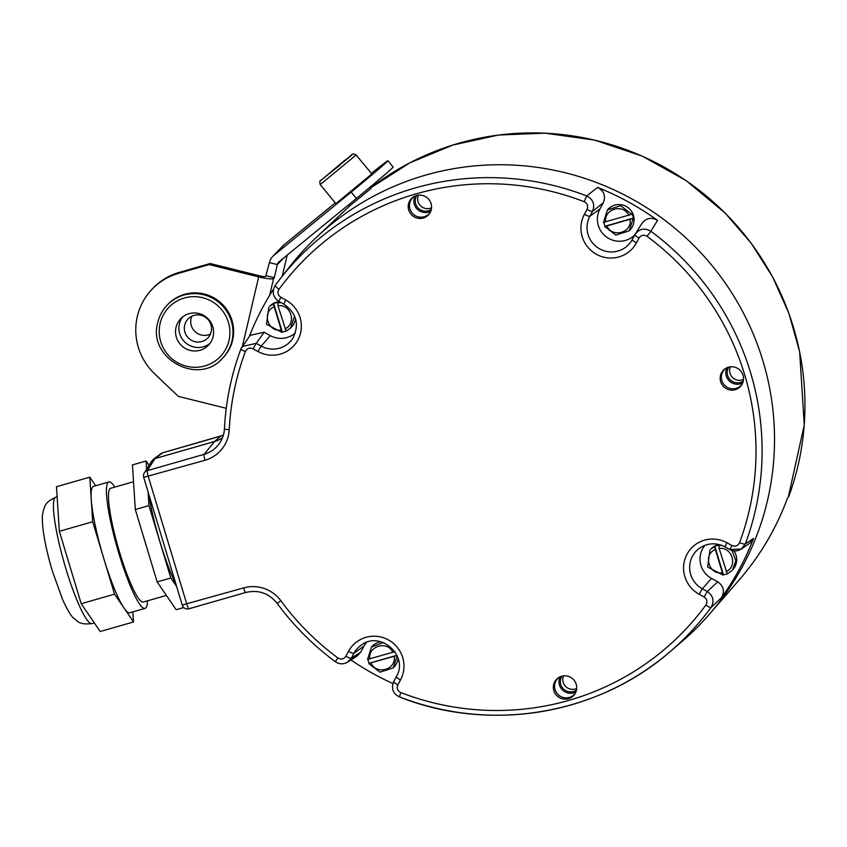 <?xml version="1.0" encoding="UTF-8"?>
<svg xmlns="http://www.w3.org/2000/svg" width="847" height="847" viewBox="0 0 847 847"><rect width="100%" height="100%" fill="white"/><g stroke="black" fill="none" stroke-linecap="round" stroke-linejoin="round"><path stroke-width="1.27" d="M787.011 499.127L787.477 498.131A270.309 266.032 43.8 0 1 739.262 579.824L712.274 610.909M788.822 496.458L788.885 496.268A270.214 265.947 43.8 0 0 803.655 431.462A270.214 265.947 43.8 0 0 665.551 167.897A270.214 265.947 43.8 0 0 370.774 187.801L409.906 162.793L452.88 145.038L498.407 135.054L545.097 133.148L594.753 140.136L642.397 156.187L686.345 180.771L725.106 213.01L751.204 243.248L772.623 276.948L788.885 313.358L799.632 351.674L804.258 424.919L788.229 497.517M399.519 696.922A271.029 266.741 -136.2 0 0 669.935 651.798L681.835 641.613A272.575 268.277 -136.2 0 0 689.659 241.427A272.575 268.277 -136.2 0 0 290.161 266.117L280.484 278.441A271.029 266.741 -136.2 0 0 275.254 285.333L275.169 285.45M222.486 437.73A27.39 26.966 43.8 0 1 214.556 441.499L154.863 458.629L147.367 470.625A5.474 0.847 74 0 0 148.289 476.533L186.827 604.197A5.474 0.847 74 0 0 189.019 608.76A5.474 0.847 74 0 0 189.072 608.739L245.694 592.487M416.502 195.551A11.784 11.593 -136.2 0 0 409.397 211.771A11.784 11.593 -136.2 0 0 429.789 213.158A11.784 11.593 -136.2 0 0 416.502 195.551M743.02 375.221A11.784 11.593 -136.2 0 0 725.053 368.805A11.784 11.593 -136.2 0 0 730.283 389.98A11.784 11.593 -136.2 0 0 743.02 375.221M568.411 698.701A11.784 11.593 -136.2 0 0 574.308 680.522A11.784 11.593 -136.2 0 0 554.531 692.454A11.784 11.593 -136.2 0 0 568.411 698.701M182.274 605.012L243.576 587.913A34.42 33.88 43.8 0 1 280.908 600.819A265.556 261.352 -136.2 0 0 337.889 657.96C341.097 659.792 343.755 659.22 345.872 656.245L348.509 651.354A29.698 29.222 43.8 0 1 388.402 639.909A29.698 29.222 43.8 0 1 400.493 679.95L397.846 684.852C396.512 688.251 397.476 690.813 400.747 692.55A265.556 261.352 -136.2 0 0 705.922 604.97C707.7 601.783 707.086 599.115 704.079 596.966L699.135 594.245A29.698 29.222 43.8 0 1 687.044 554.192A29.698 29.222 43.8 0 1 726.927 542.747L731.872 545.468C735.302 546.855 737.853 545.934 739.537 542.694A265.556 261.352 -136.2 0 0 647.023 236.292C643.815 234.46 641.158 235.032 639.04 238.007L636.404 242.898A29.698 29.222 43.8 0 1 596.51 254.344A29.698 29.222 43.8 0 1 584.419 214.302L587.066 209.4C588.4 206.001 587.437 203.439 584.165 201.702A265.556 261.352 -136.2 0 0 278.991 289.282C277.213 292.469 277.827 295.137 280.833 297.286L285.778 300.007A29.698 29.222 43.8 0 1 297.869 340.06A29.698 29.222 43.8 0 1 257.986 351.505L253.041 348.784L256.249 343.353L242.21 346.487L240.94 348.9A5.474 0.889 -159.5 0 0 240.919 348.943L250.098 335.348L264.126 332.225L256.249 343.353L261.194 346.074L270.352 335.656A21.916 21.567 -136.2 0 0 295.402 332.829M249.336 336.428A272.183 267.874 43.8 0 1 273.443 289.24M400.747 692.55L399.445 696.954C489.714 732.877 597.686 714.857 669.935 651.798A271.029 266.741 -136.2 0 0 710.982 607.543L721.464 597.749A272.183 267.874 43.8 0 0 753.534 538.353L745.296 543.975A271.029 266.741 -136.2 0 0 650.877 231.252L657.537 220.4A272.183 267.874 43.8 0 0 597.58 187.409L586.717 195.953A271.029 266.741 -136.2 0 0 280.484 278.441L275.243 285.344A5.474 0.963 -143.8 0 1 275.254 285.344M392.86 683.55A272.183 267.874 43.8 0 1 350.997 659.982M347.344 662.322L351.304 658.214L360.716 652.158L357.127 656.044L347.694 662.11C343.342 664.524 339.202 664.376 335.296 661.666L337.889 657.96M360.716 652.158L364.051 645.986A21.916 21.567 -136.2 0 1 366.444 642.449M380.801 641.761A15.066 14.833 -136.2 0 0 372.352 646.113L371.484 647.023L383.299 642.555M397.201 655.885L393.23 667.881L394.109 666.97A15.066 14.833 -136.2 0 0 398.101 658.341M367.947 659.358A15.066 14.833 -136.2 0 0 369.165 663.254L397.148 655.483M394.882 651.671L367.566 659.432L371.484 647.023M393.23 667.881L379.996 672.169L368.826 663.603M369.165 663.254L396.936 655.292M394.173 656.584C396.417 669.606 376.47 675.324 371.134 663.201M369.864 659.019C367.619 646.007 387.566 640.279 392.913 652.412M710.982 607.543C714.529 601.19 713.301 595.854 707.287 591.545L717.727 581.815C723.719 586.082 724.958 591.397 721.464 597.749M717.727 581.815L711.501 578.395A21.916 21.567 -136.2 0 1 704.979 545.299M729.966 549.544L741.358 549.015L745.296 543.975A5.474 0.889 20.5 0 1 739.537 542.694M753.534 538.353L749.659 543.276L741.358 549.015C737.652 551.365 733.841 551.545 729.902 549.576L731.872 545.468M719.336 544.61A15.066 14.833 -136.2 0 0 710.887 548.962L714.519 546.686L723.094 575.113L707.637 567.024L710.008 549.872M731.977 550.444L735.842 560.693L732.634 569.819A15.066 14.833 -136.2 0 0 733.894 550.857M723.094 575.113L723.433 574.764A15.066 14.833 -136.2 0 0 727.181 573.747M731.766 570.73L727.266 573.917L719.145 548.485L719.018 545.14A15.066 14.833 -136.2 0 0 714.847 546.336L714.519 546.686M718.679 545.489L721.835 545.404M723.433 574.764L714.847 546.336M719.145 548.485C732.126 546.442 738.171 566.474 726.123 571.619M721.962 572.816C708.981 574.859 702.925 554.827 714.974 549.682M647.023 236.292L650.877 231.252C644.44 227.61 639.114 228.754 634.901 234.693L634.901 234.704A5.474 0.932 -151.6 0 1 634.901 234.693M641.655 223.883C645.827 217.965 651.121 216.811 657.537 220.4M639.04 238.007A5.474 0.932 -151.6 0 1 634.901 234.704L632.254 239.585A24.214 23.832 43.8 0 1 598.988 248.499A24.214 23.832 43.8 0 1 589.861 216.26L592.508 211.358C595.166 204.572 593.239 199.437 586.717 195.953L584.165 201.702M597.58 187.409C604.049 190.903 605.954 196.028 603.286 202.772L592.508 211.358A5.474 0.932 28.4 0 1 587.066 209.4M584.419 214.302A5.474 0.932 28.4 0 0 589.861 216.26L599.962 208.944A21.916 21.567 -136.2 0 0 634.858 234.778M599.962 208.944L603.286 202.772M631.798 214.259L632.127 213.899A15.066 14.833 -136.2 0 1 633.397 218.081L629.141 230.839L630.02 229.929A15.066 14.833 -136.2 0 0 633.45 215.392A15.066 14.833 -136.2 0 0 608.262 209.071L607.394 209.982L620.639 205.694L631.798 214.259L603.477 222.38L607.394 209.982M629.141 230.839L615.907 235.127L604.737 226.562L633.058 218.431M603.858 222.316A15.066 14.833 -136.2 0 0 605.076 226.213L604.737 226.562M633.397 218.081L605.076 226.213M605.774 221.978C603.53 208.965 623.477 203.238 628.823 215.36M630.083 219.542C632.328 232.554 612.381 238.282 607.045 226.16M270.352 335.656L264.126 332.225M294.587 315.995L290.616 327.99L291.484 327.08A15.066 14.833 -136.2 0 0 295.487 318.451M279.489 301.733A15.066 14.833 -136.2 0 0 269.738 306.222L273.359 303.946L281.945 332.373L266.487 324.285L268.859 307.133M290.616 327.99L286.106 331.177L277.985 305.746L277.858 302.4A15.066 14.833 -136.2 0 0 273.697 303.597L273.359 303.946M277.53 302.75L281.289 302.728M273.697 303.597L282.284 332.024A15.066 14.833 -136.2 0 0 286.032 331.008M280.812 330.076C267.821 332.119 261.776 312.088 273.825 306.942M277.985 305.746C290.976 303.702 297.022 323.734 284.973 328.88M162.751 452.764A5.474 0.847 74 0 0 162.688 452.774A5.474 0.847 74 0 0 162.635 452.796L220.718 436.131A28.237 27.792 -136.2 0 0 223.343 435.231M253.041 348.784C249.611 347.397 247.059 348.318 245.376 351.558A265.556 261.352 -136.2 0 0 229.241 429.683A34.42 33.88 43.8 0 1 205.027 460.249L143.736 477.348A5.474 5.41 32 0 1 147.367 470.625L204.116 454.341L214.556 441.499L220.718 436.131A5.474 0.847 74 0 1 220.771 436.099A5.474 0.847 74 0 1 220.834 436.099M243.576 587.913A5.474 0.847 74 0 0 245.757 592.477L189.019 608.76A5.474 5.474 0 0 1 182.253 605.086L143.715 477.422A5.474 5.474 0 0 1 144.318 472.933L151.814 460.927L162.635 452.796A5.474 5.368 -126.9 0 0 160.909 453.653L153.127 459.498M148.733 494.034A67.051 10.302 74 0 0 159.998 541.9A67.051 10.302 -106 0 0 176.102 584.705M149.061 465.342L146.097 461.001L146.626 469.227M148.087 491.895L148.966 505.606L170.829 578.003L176.663 586.548M183.788 607.521L176.155 609.713L157.161 581.921L135.308 509.523L132.439 464.918L146.097 461.001M135.308 509.523L148.966 505.606M157.161 581.921L170.829 578.003M166.383 595.409L143.291 602.037A59.174 9.095 -106 0 1 119.723 552.72A59.174 9.095 74 0 1 110.65 488.285L133.519 481.721M147.526 600.819A65.748 10.1 -106 0 1 145.112 608.358A65.748 10.1 -106 0 1 118.919 553.567A65.748 10.1 74 0 1 108.84 481.964L93.541 486.358A65.748 10.1 74 0 0 91.254 499.455L92.683 521.763L114.546 594.16L124.043 608.051A65.748 10.1 -106 0 1 103.62 557.961A65.748 10.1 74 0 1 91.254 499.455L89.814 477.157L56.484 486.718L59.354 531.323L81.217 603.72L100.2 631.513L133.53 621.952L132.884 611.862M114.885 487.067A65.748 10.1 74 0 0 108.84 481.964M145.112 608.358L129.813 612.752A65.748 10.1 -106 0 1 124.043 608.051L133.53 621.952M81.217 603.72L114.546 594.16M59.354 531.323L92.683 521.763M95.679 485.744L89.814 477.157M413.685 196.79A11.509 11.329 -136.2 0 0 424.167 216.758A11.509 11.329 -136.2 0 0 430.138 212.565M414.956 196.123A11.509 11.329 -136.2 0 0 428.582 212.152A11.509 11.329 43.8 0 0 430.752 211.274M416.83 195.466A10.228 10.058 -136.2 0 0 431.335 209.368M431.557 207.737A9.677 9.518 43.8 0 1 430.064 208.309A9.677 9.518 -136.2 0 1 418.45 195.17M725.625 368.434A11.509 11.329 -136.2 0 0 721.866 380.557A11.509 11.329 -136.2 0 0 742.088 384.21M726.895 367.767A11.509 11.329 -136.2 0 0 726.281 375.962A11.509 11.329 43.8 0 0 742.703 382.918M728.769 367.111A10.228 10.058 -136.2 0 0 743.274 381.012M743.497 379.382A9.677 9.518 43.8 0 1 730.029 373.358A9.677 9.518 -136.2 0 1 730.389 366.815M558.808 677.473A11.509 11.329 -136.2 0 0 569.29 697.441A11.509 11.329 -136.2 0 0 575.272 693.248M560.079 676.806A11.509 11.329 43.8 0 0 573.705 692.835A11.509 11.329 -136.2 0 0 575.886 691.957M561.953 676.15A10.228 10.058 -136.2 0 0 576.458 690.051M576.691 688.42A9.677 9.518 -136.2 0 1 575.187 688.992A9.677 9.518 43.8 0 1 563.573 675.853M350.171 205.546L371.039 188.458L370.171 187.071M351.166 192.121L356.386 198.463A41.09 0.858 -39.5 0 0 393.124 167.06L387.894 160.718A41.09 0.858 140.5 0 1 351.166 192.121L273.941 255.318A13.7 13.478 -136.2 0 0 269.42 262.591L265.662 276.471A5.474 0.836 13.2 0 1 259.69 275.847L210.183 263.512L179.236 272.395A60.264 59.322 -136.2 0 0 153.085 288.16L152.068 289.219A60.264 59.322 -136.2 0 0 154.683 373.887L178.283 396.354L226.255 408.307M356.386 198.463L279.171 261.659A5.474 5.389 -136.2 0 0 277.361 264.571L274.269 277.742L266.329 275.773M371.335 173.413A41.09 0.858 140.5 0 1 387.894 160.718M335.264 202.867L284.02 244.815A13.7 13.478 -136.2 0 0 282.845 245.905L272.776 256.408M371.812 173.984L335.888 203.619L320.198 184.604L356.132 154.969L371.812 173.984M242.454 346.158L258.684 276.895L209.177 264.571L178.23 273.454A60.264 59.322 -136.2 0 0 152.068 289.219M210.183 263.512L209.177 264.571M258.684 276.895A13.7 2.096 13.2 0 0 273.602 278.451L274.269 277.742M287.197 255.095L282.242 276.196M232.65 340.155A38.348 37.744 43.8 0 1 223.269 357.466L222.592 358.165A38.348 37.744 43.8 0 0 231.972 340.854A38.348 37.744 43.8 0 0 212.915 298.398A38.348 37.744 43.8 0 0 167.219 305.079L167.897 304.38A38.348 37.744 43.8 0 1 213.592 297.699A38.348 37.744 43.8 0 1 232.65 340.155M213.105 336.587A19.174 18.878 43.8 0 1 185.567 348.583A19.174 18.878 43.8 0 1 176.038 327.355A19.174 18.878 -136.2 0 1 203.576 315.359A19.174 18.878 -136.2 0 1 213.105 336.587M209.982 343.384A19.174 18.878 43.8 0 1 179.395 323.85A19.174 18.878 -136.2 0 1 182.518 317.064M194.842 341.648A13.7 13.478 -136.2 0 0 210.945 324.761A13.7 13.478 -136.2 0 0 188.045 318.991A13.7 13.478 -136.2 0 0 194.842 341.648M191.824 316.238A13.7 13.478 -136.2 0 0 210.405 334.057M339.901 165.133L326.783 175.562L339.901 165.133M224.466 428.783A28.946 28.491 43.8 0 1 204.116 454.341A5.474 0.847 -106 0 0 205.027 460.249M229.241 429.683A5.474 0.741 -177.1 0 1 224.444 428.709A5.474 0.741 -177.1 0 1 224.476 428.635M280.833 297.286L278.864 301.384L283.809 304.105C296.609 313.083 299.626 324.443 292.882 338.186A24.214 23.832 43.8 0 1 261.194 346.074L257.986 351.505M285.778 300.007L283.809 304.105M245.376 351.558A5.474 0.889 -159.5 0 1 240.919 348.943C231.347 374.628 225.853 401.213 224.444 428.709C224.095 434.67 222.115 439.995 218.484 444.675M280.908 600.819L277.17 603.36C268.848 593.165 258.377 589.544 245.757 592.477A5.474 0.847 74 0 0 245.81 592.455M345.872 656.245A5.474 0.932 28.4 0 0 351.304 658.214L353.951 653.312L364.051 645.986M348.509 651.354A5.474 0.932 28.4 0 0 353.951 653.312A24.214 23.832 43.8 0 1 361.203 645.192C380.197 630.147 409.143 656.054 396.343 676.647A5.474 0.932 -151.6 0 1 396.343 676.637L393.696 681.539A5.474 0.932 -151.6 0 0 393.696 681.549A5.474 0.932 -151.6 0 0 397.846 684.852M400.493 679.95A5.474 0.932 -151.6 0 1 396.343 676.647L393.696 681.549C391.007 688.378 392.923 693.513 399.445 696.954M705.922 604.97A5.474 0.963 36.2 0 0 710.982 607.532M704.079 596.966L707.287 591.545L702.343 588.813L711.501 578.395M699.135 594.245L702.343 588.813A24.214 23.832 43.8 0 1 699.728 548.041C707.796 542.874 716.213 542.472 724.958 546.844L729.902 549.576M726.927 542.747L724.958 546.844M636.404 242.898A5.474 0.932 -151.6 0 1 632.254 239.595A5.474 0.932 -151.6 0 1 632.254 239.585L631.407 241.024M278.991 289.282A5.474 0.963 -143.8 0 1 275.243 285.344C271.654 291.749 272.861 297.096 278.864 301.384M55.838 497.178A65.748 10.1 74 0 0 65.918 568.771A65.748 10.1 -106 0 0 92.111 623.572C78.443 625.118 78.03 621.063 74.102 618.585C71.423 616.711 67.612 610.433 62.678 599.761L52.472 571.376C47.241 553.906 43.97 538.777 42.668 525.976C41.948 513.208 42.583 515.548 43.25 510.783C45.187 506.675 43.79 502.79 55.838 497.178L57.13 496.797M283.713 257.943L277.361 264.571L269.42 262.591M284.02 244.815L273.941 255.318M269.653 295.317L273.602 278.451M179.236 272.395L178.23 273.454M157.838 322.389A38.348 37.744 43.8 0 1 167.219 305.079C162.539 310.013 159.405 315.793 157.817 322.421C147.198 358.217 198.431 386.507 222.592 358.165M160.147 323.395A35.616 35.055 43.8 0 1 202.602 297.71A35.616 35.055 43.8 0 1 228.997 340.547A35.616 35.055 43.8 0 1 186.541 366.243A35.616 35.055 43.8 0 1 160.147 323.395M320.769 180.485L352.077 154.863L320.769 180.485M277.17 603.36C293.623 625.711 312.998 645.139 335.296 661.666M641.994 223.301L635.239 234.111M634.901 234.704L632.254 239.595M160.909 453.653A5.474 5.474 0 0 1 162.688 452.774L223.343 435.22M94.335 622.926L92.111 623.572M349.991 205.652L319.552 234.407M349.028 204.487L350.023 205.694M356.132 154.969C351.23 152.608 353.855 154.26 344.337 160.676L320.537 180.707C319.753 180.358 319.637 181.66 320.198 184.604M739.262 579.824C760.172 555.664 776.201 528.57 787.339 498.544"/></g></svg>
